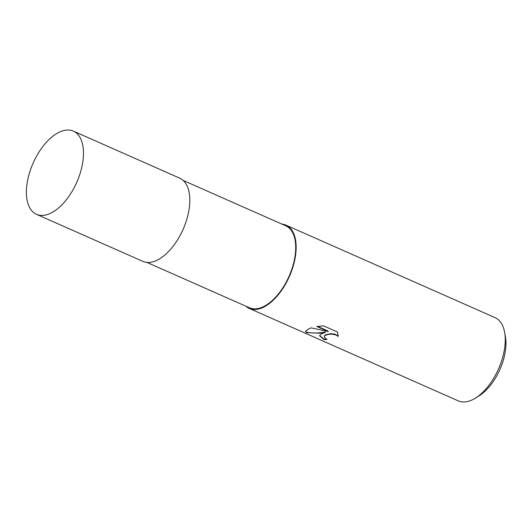 <?xml version="1.0" encoding="UTF-8"?>
<svg xmlns="http://www.w3.org/2000/svg" width="532" height="532" viewBox="0 0 532 532"><rect width="100%" height="100%" fill="white"/><g stroke="black" fill="none" stroke-linecap="round" stroke-linejoin="round"><path stroke-width="0.8" d="M146.905 262.409L249.475 307.775A44.821 23.488 -66.1 0 0 262.21 307.217A44.821 23.488 -66.1 0 0 292.946 265.681A44.821 23.488 -66.1 0 0 285.731 225.794L183.161 180.428M321.195 333.963L325.358 332.367L319.519 333.218L306.259 332.58L305.594 331.243L309.139 328.63L311.2 327.892L328.158 331.516L316.826 326.502L323.542 325.843L337.527 332.028L338.073 336.437L336.031 334.987L332.088 334.116L327.965 334.428L325.039 335.559L324.254 336.63L324.952 337.986L327.06 339.236A45.506 23.84 113.9 0 1 324.221 339.702L319.546 335.792L321.195 333.963M245.711 306.113A45.506 23.84 -66.1 0 0 249.195 308.4L458.318 400.889A45.506 23.84 -66.1 0 0 471.246 400.33A45.506 23.84 -66.1 0 0 475.628 398.016A45.506 23.84 -66.1 0 0 504.649 332.4A45.506 23.84 -66.1 0 0 495.126 317.664L286.01 225.169A45.506 23.84 -66.1 0 0 281.967 224.132M249.195 308.4A45.506 23.84 -66.1 0 0 262.123 307.835A45.506 23.84 -66.1 0 0 293.332 265.661A45.506 23.84 -66.1 0 0 286.01 225.169M475.628 398.016L479.279 395.708A40.951 21.46 -66.1 0 0 505.4 336.656L504.649 332.4M305.641 331.03L306.312 332.148C312.39 333.351 318.754 333.291 325.411 331.955L325.358 332.367M306.312 332.148L306.259 332.58M317.544 326.382L328.211 331.097L328.158 331.516M319.592 335.586L324.274 339.276A45.047 23.608 -66.1 0 0 326.475 338.964M324.254 336.63L324.567 335.639L325.85 334.714L330.731 333.684L334.907 334.143L338.133 336.018L338.252 335.499M338.133 336.018L338.073 336.437M324.274 339.276L324.221 339.702M36.528 214.336L142.862 261.372A45.506 23.84 -66.1 0 0 155.79 260.806A45.506 23.84 -66.1 0 0 186.998 218.632A45.506 23.84 -66.1 0 0 179.676 178.14L73.343 131.111A45.506 23.84 -66.1 0 0 60.415 131.67A45.506 23.84 -66.1 0 0 29.207 173.844A45.506 23.84 -66.1 0 0 36.528 214.336A45.506 23.84 -66.1 0 0 49.456 213.778A45.506 23.84 -66.1 0 0 80.665 171.603A45.506 23.84 -66.1 0 0 73.343 131.111"/></g></svg>
